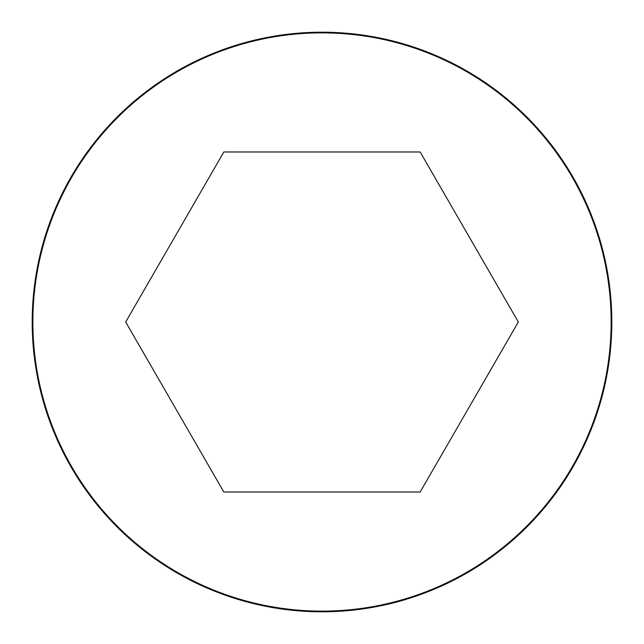 <?xml version="1.0" encoding="UTF-8"?>
<svg xmlns="http://www.w3.org/2000/svg" width="644" height="644" viewBox="0 0 644 644"><rect width="100%" height="100%" fill="white"/><g stroke="black" fill="none" stroke-linecap="round" stroke-linejoin="round"><path stroke-width="0.97" d="M322 32.2A289.8 289.8 0 0 0 71.025 466.9A289.8 289.8 0 0 0 572.975 466.9A289.8 289.8 0 0 0 322 32.2A289.8 289.8 0 0 0 71.025 466.9A289.8 289.8 0 0 0 572.975 466.9A289.8 289.8 0 0 0 322 32.2M518.315 322L420.162 151.984L223.838 151.984L125.685 322L223.838 492.016L420.162 492.016L518.315 322M322 32.868A289.132 289.132 0 0 0 71.605 466.562A289.132 289.132 0 0 0 572.395 466.562A289.132 289.132 0 0 0 322 32.868"/></g></svg>
